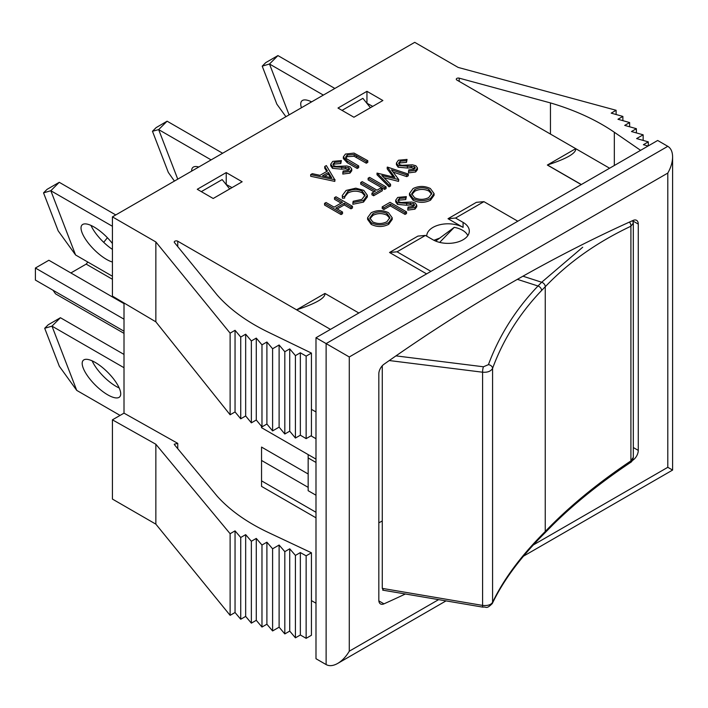 <?xml version="1.0" encoding="UTF-8"?>
<svg xmlns="http://www.w3.org/2000/svg" width="708" height="708" viewBox="0 0 708 708"><rect width="100%" height="100%" fill="white"/><g stroke="black" fill="none" stroke-linecap="round" stroke-linejoin="round"><path stroke-width="1.06" d="M285.917 116.705L276.855 104.147L262.217 66.154L269.491 64.003L277.934 55.587L334.857 88.456M289.094 114.873L269.491 64.003L323.352 95.093M311.617 101.864A25.798 8.903 -134.9 0 0 301.803 100.952A25.798 8.903 -134.9 0 0 301.44 107.749M310.697 101.439A25.798 8.903 -134.9 0 0 311.051 102.2M262.217 66.154L265.748 62.623L277.934 55.587M112.422 276.244L75.579 254.977L50.826 190.726L59.26 182.31L115.776 214.94M75.579 254.977L58.18 230.861L43.542 192.868L50.826 190.726L112.422 226.286M112.422 262.031A25.798 8.903 45.1 0 1 106.536 259.402A25.798 8.903 45.1 0 1 86.642 240.844A25.798 8.903 45.1 0 1 82.075 224.94A25.798 8.903 45.1 0 1 112.422 243.508M112.422 249.393A25.798 8.903 45.1 0 1 90.978 225.427M43.542 192.868L47.073 189.346L59.26 182.31M112.422 419.826L155.857 444.252L230.118 533.717L235.047 530.876L240.738 537.487L245.667 534.646L251.358 541.257L256.278 538.416L261.978 545.027L266.898 542.186L272.598 548.797L279.111 545.036L284.811 551.647L289.731 548.806L295.422 555.417L300.351 552.576L306.139 555.833L306.139 638.333L300.351 634.987L295.422 637.828L289.731 631.085L284.811 633.925L279.111 627.182L272.598 630.952L266.898 624.208L261.978 627.049L256.278 620.305L251.358 623.146L245.667 616.403L240.738 619.252L235.047 612.509L230.118 615.349L155.857 524.15L112.422 499.069L112.422 419.826L124.006 413.145L124.006 302.98M112.422 296.112L112.422 216.869L155.857 241.95L230.118 333.149L235.047 330.309L240.738 337.052L245.667 334.211L251.358 340.946L256.278 338.105L261.978 344.849L266.898 342.008L272.598 348.752L279.111 344.991L284.811 351.726L289.731 348.885L295.422 355.628L300.351 352.788L306.139 356.133L306.139 438.633L300.351 435.199L295.422 438.04L289.731 431.172L284.811 434.013L279.111 427.136L272.598 430.906L266.898 424.03L261.978 426.871L256.278 420.003L251.358 422.844L245.667 415.968L240.738 418.809L235.047 411.941L230.118 414.782L155.857 321.839L112.422 296.112M616.119 114.519L616.119 110.289L458.156 67.419L414.729 42.338L112.422 216.869M177.752 179.151L158.663 129.608L167.097 121.192L222.622 153.247M167.097 121.192L156.141 127.608L152.468 131.272L158.663 129.608L211.117 159.893M191.682 171.115A25.798 8.903 45.1 0 1 192.726 167.566A25.798 8.903 45.1 0 1 198.806 166.999M152.468 131.272L168.309 172.398L174.425 181.08M76.738 390.391L59.339 366.275L44.701 328.282L51.985 326.14L76.738 390.391L120.077 415.41M124.006 354.434L60.419 317.724L51.985 326.14L124.006 367.718M107.696 394.816A25.798 8.903 45.1 0 1 87.801 376.258A25.798 8.903 45.1 0 1 83.234 360.354A25.798 8.903 45.1 0 1 107.758 372.337A25.798 8.903 45.1 0 1 119.679 396.887A25.798 8.903 45.1 0 1 107.696 394.816M119.209 387.984A25.798 8.903 45.1 0 1 116.13 386.4A25.798 8.903 45.1 0 1 92.137 360.841M44.701 328.282L48.233 324.76L60.419 317.724M124.006 331.22L35.4 280.067L35.4 268.031L124.006 319.184M124.006 333.362L55.551 293.847L53.02 290.245M35.4 268.031L48.87 260.252L124.006 303.635M70.871 272.961L86.181 264.119L112.422 279.271M86.181 264.119L87.845 262.057M103.704 242.331L107.395 237.729M201.32 191.629L222.17 179.593L229.693 188.956M342.044 110.377L362.894 98.341L370.417 107.705M630.12 462.713A4.098 2.159 -123.8 0 0 630.288 462.625A4.098 2.159 -123.8 0 0 630.908 460.89L633.315 457.324L633.315 223.064M633.315 457.368L633.315 457.341C632.793 460.191 631.784 461.952 630.297 462.616C600.313 482.741 574.533 503.441 552.966 524.708A4.098 2.867 -134.6 0 0 553.612 523C575.153 501.742 600.915 481.042 630.908 460.89L630.908 226.224C596.941 242.269 568.4 262.438 545.275 286.731A499.591 288.439 0 0 0 545.257 286.74A4.098 2.92 -135.9 0 0 541.682 282.244L582.702 247.234M435.659 241.092L454.253 227.348A20.479 11.824 0 0 1 467.829 235.605M383.196 589.667L382.267 588.375L382.267 365.779M382.267 588.375L482.599 605.411C487.6 605.915 490.927 604.88 492.582 602.322C503.733 579.02 521.292 555.408 545.249 531.504L545.257 286.74A499.591 288.439 0 0 0 541.593 290.492C519.504 313.653 503.167 339.601 492.582 368.355C490.927 371.293 487.6 372.576 482.599 372.213A4.098 0.876 -82.8 0 1 483.431 366.779L488.423 364.655C499.14 335.654 515.663 309.44 538.009 286.005L517.389 279.35M437.084 239.968L436.544 240.295M632.669 220.613L633.315 223.108L630.908 226.224A4.098 2.558 64.6 0 0 629.447 222.073M395.976 355.876L483.431 366.779M439.668 242.393L454.253 227.348M492.272 603.588A4.098 3.451 25.5 0 0 492.582 602.322L492.582 368.355A4.098 3.044 -159.8 0 0 488.423 364.655M389.267 360.54L482.599 372.213L482.599 605.411A4.098 0.761 99.5 0 0 482.927 607.154C486.564 606.384 486.033 609.809 492.299 603.535C503.282 580.525 520.707 557.081 544.585 533.23L544.602 533.212A4.098 2.92 44.1 0 0 544.647 533.168L552.957 524.716M553.612 523A499.591 288.439 0 0 0 545.257 531.496A499.591 288.439 0 0 0 545.249 531.504A4.098 2.92 44.1 0 1 544.647 533.168M378.851 600.897L383.975 603.853A8.186 4.726 -60 0 1 380.515 603.933A8.186 4.726 -60 0 1 378.824 600.189L378.824 373.877A8.186 4.726 -60 0 1 383.975 364.257A1603.611 925.852 120 0 1 633.111 220.418A8.186 4.726 -60 0 1 636.572 220.338A8.186 4.726 -60 0 1 638.271 224.091L638.271 450.394A8.186 4.726 -60 0 1 633.111 460.023A1603.611 925.852 120 0 1 632.332 460.572M330.459 329.379L296.581 309.821C315.98 303.475 325.441 298.015 324.954 293.439L358.841 312.998M315.989 603.225L311.431 600.596M609.597 168.221L456.89 80.057A2.044 1.186 180 0 1 456.288 79.225A2.044 1.186 180 0 1 459.209 78.154L550.452 102.917A204.754 118.209 0 0 1 614.332 132.254L640.598 150.326M306.139 438.633L311.431 435.579L311.431 353.08L268.164 332.114A204.754 118.209 180 0 1 217.347 295.236L174.451 242.552A2.044 1.186 180 0 1 174.257 242.048A2.044 1.186 180 0 1 175.522 240.959A2.044 1.186 180 0 1 177.752 241.216L296.581 309.821L324.954 293.439M306.139 638.333L311.431 635.271L311.431 552.771L268.164 532.407C246.959 522.371 230.02 510.362 217.347 496.388L174.451 444.712L174.257 444.217L177.752 443.367L124.006 413.145M315.989 517.813L261.544 486.387L261.544 447.075L308.166 473.997M311.431 409.339L315.989 411.968M533.345 544.939L667.803 467.307L667.803 173.071C670.927 167.539 672.529 162.159 672.6 156.928C672.529 151.786 670.927 148.246 667.803 146.326L657.67 140.476L315.989 337.743L315.989 658.723L326.123 664.573C329.353 666.325 333.211 665.936 337.698 663.431L445.969 600.924M426.597 273.881L389.533 252.482L417.915 236.1L425.437 235.428L432.969 239.773A21.293 12.293 0 0 0 456.173 242.437A21.293 12.293 0 0 0 469.315 231.082A21.293 12.293 0 0 0 463.085 222.392L455.545 218.037L483.927 201.656L517.813 221.223M463.085 222.392L463.085 227.401A21.293 12.293 0 0 0 439.88 224.737A21.293 12.293 0 0 0 426.729 236.1A21.293 12.293 0 0 0 426.729 236.171M463.085 227.401L448.022 218.71L476.404 202.329L483.927 201.656M581.348 184.54L547.434 164.999C566.798 158.663 576.232 153.22 575.719 148.662L547.346 165.044L581.224 184.602M616.119 110.289L611.199 113.138L622.881 116.422L617.96 119.263L629.633 122.555L624.713 125.396L636.386 128.688L631.465 131.529L643.147 134.812L636.625 138.573L648.307 141.866L643.386 144.706L648.059 146.025M311.431 353.08L306.139 356.133M349.23 169.787L345.557 168.849L341.699 169.185L332.495 168.354L330.733 165.84L330.733 164.167L332.742 161.38L341.362 160.566L340.805 163.53L334.433 164.035L333.202 165.141M341.362 160.566L340.805 161.858L334.433 162.362L332.928 164.336L333.999 165.84L336.212 166.433L346.761 165.973L350.186 166.884L351.779 169.062L351.779 170.734L349.973 173.124L342.787 174.053L343.115 171.026L348.451 170.38L349.593 168.902L348.779 167.778L348.779 169.451M367.779 160.689L366.301 161.539L354.159 154.609L347.194 154.99L345.654 157.105L346.416 158.654L358.69 165.938L357.213 166.787L347.247 161.035L343.345 156.902L345.416 154.061L354.053 153.096L367.779 160.689L367.779 162.353L366.301 163.212L354.159 156.282L347.194 156.663L345.876 157.937M358.69 165.938L358.69 167.61L357.213 168.46L347.247 162.707L343.345 158.574L343.345 156.902M352.478 206.302L351 207.152L344.238 203.249L335.778 208.134L342.539 212.037L341.061 212.896L324.565 203.373L326.052 202.515L334.087 207.152L342.539 202.267L334.503 197.629L335.99 196.78L352.478 206.302L352.478 207.975L351 208.825L344.238 204.922L337.22 208.966M342.539 212.037L342.539 213.71L341.061 214.559L324.565 205.046L324.565 203.373M341.097 203.108L334.503 199.302L334.503 197.629M362.195 191.151C357.328 188.877 352.54 188.965 347.823 191.408L344.681 196.399L342.406 196.576L342.274 195.541L346.124 190.434L355.814 188.178L363.788 190.363L367.355 195.249L367.355 196.921L363.487 202.107L352.841 204.267L353.142 201.276L361.885 199.408L365.089 195.054L362.195 191.151L362.195 192.824C357.328 190.549 352.54 190.638 347.823 193.08L344.681 196.939M364.974 195.912L362.195 192.824M344.681 196.399L344.681 198.072L342.406 198.249L342.274 195.541M360.726 182.496L362.204 181.637L377.01 190.186L380.603 188.107L382.293 189.089L382.293 190.762L373.629 195.762L371.939 194.788L371.939 193.116L375.532 191.036L360.726 182.496L360.726 184.168L374.081 191.877M386.099 188.558L384.621 189.417L368.125 179.894L368.125 178.221L369.611 177.363L386.099 186.885L386.099 188.558M408.304 174.071L406.773 174.956L391.453 169.832L398.746 179.584L381.807 175.496L390.577 184.31L389.064 185.177L377.019 173.088L394.807 177.389L387.426 167.079L408.304 174.071L408.304 175.743L406.773 176.628L393.117 172.062M398.746 179.584L398.533 181.381L384.028 177.726M390.577 184.31L390.577 185.974L389.064 186.85L377.019 174.761L377.019 173.088M393.267 177L387.214 168.876L387.214 167.203M414.906 168.637L411.242 167.708L407.383 168.035L398.179 167.212L396.418 164.698L396.418 163.026L398.427 160.238L407.047 159.424L406.489 162.389L400.117 162.893L398.887 163.999M407.047 159.424L406.489 160.716L400.117 161.22L398.613 163.194L399.684 164.698L401.887 165.291L412.445 164.822L415.87 165.743L417.463 167.92L417.463 169.593L415.658 171.982L408.472 172.911L408.799 169.876L414.136 169.239L415.277 167.761L414.463 166.637L414.463 168.309M392.205 217.763L392.205 219.436L388.665 224.347C382.878 227.197 377.063 227.224 371.231 224.409L367.594 219.383L367.594 217.71L371.196 212.736C376.939 209.949 382.701 209.922 388.488 212.683L392.205 217.763L388.665 222.675C382.878 225.525 377.063 225.551 371.231 222.737L367.594 217.71M197.267 189.293L213.188 198.488L242.145 181.77L226.224 172.575L197.267 189.293M382.878 100.518L366.948 91.323L337.99 108.041L353.92 117.236L382.878 100.518M434.075 193.585L434.075 195.258L430.535 200.178C424.747 203.028 418.932 203.046 413.1 200.24L409.463 195.213L409.463 193.541L413.065 188.567C418.809 185.77 424.57 185.753 430.358 188.514L434.075 193.585L430.535 198.506C424.747 201.355 418.932 201.382 413.1 198.567L409.463 193.541M414.198 205.833L410.534 204.895L406.675 205.232L397.462 204.4L395.701 201.886L395.701 200.214L397.71 197.435L406.33 196.612L405.772 199.576L399.409 200.081L398.179 201.187M406.33 196.612L405.772 197.904L399.409 198.408L397.905 200.382L398.967 201.886L401.179 202.479L411.729 202.019L415.162 202.931L416.755 205.108L416.755 206.78L414.95 209.17L407.764 210.099L408.082 207.072L413.419 206.426L414.561 204.948L413.755 203.824L413.755 205.497M406.534 213.542L405.056 214.4L390.25 205.851L383.913 209.515L382.214 208.533L382.214 206.869L390.046 202.346L406.534 211.869L406.534 213.542M335.008 179.611L334.796 181.398L310.688 176.274L310.688 174.602L312.299 173.672L320.025 175.319L327.503 171L324.724 166.504L326.335 165.566L334.796 179.735L310.688 174.602M326.742 171.442L324.724 168.177L324.724 166.504M378.824 522.814A1603.611 925.852 120 0 0 382.267 521M155.857 524.15L155.857 444.252M230.118 615.349L230.118 533.717M235.047 612.509L235.047 530.876M240.738 619.252L240.738 537.487M245.667 616.403L245.667 534.646M251.358 623.146L251.358 541.257M256.278 620.305L256.278 538.416M261.978 627.049L261.978 545.027M266.898 624.208L266.898 542.186M272.598 630.952L272.598 548.797M279.111 627.182L279.111 545.036M284.811 633.925L284.811 551.647M289.731 631.085L289.731 548.806M295.422 637.828L295.422 555.417M300.351 634.987L300.351 552.576M622.881 120.652L622.881 116.422M629.633 126.785L629.633 122.555M636.386 132.909L636.386 128.688M643.147 140.414L643.147 134.812M648.307 145.875L648.307 141.866M550.452 134.078L550.452 102.917M667.803 173.071L349.283 356.965L315.989 337.743M383.975 603.853A1603.611 925.852 120 0 0 405.339 594.012M439.11 238.322L433.889 240.278M349.283 356.965L349.283 651.201C346.053 656.679 342.194 660.75 337.698 663.431M667.803 467.307L672.6 470.077L672.6 156.928M155.857 321.839L155.857 241.95M230.118 414.782L230.118 333.149M235.047 411.941L235.047 330.309M240.738 418.809L240.738 337.052M245.667 415.968L245.667 334.211M251.358 422.844L251.358 340.946M256.278 420.003L256.278 338.105M261.978 426.871L261.978 344.849M266.898 424.03L266.898 342.008M272.598 430.906L272.598 348.752M279.111 427.136L279.111 344.991M284.811 434.013L284.811 351.726M289.731 431.172L289.731 348.885M295.422 438.04L295.422 355.628M300.351 435.199L300.351 352.788M306.139 555.833L311.431 552.771M261.544 426.358L261.544 427.685L315.989 459.111M261.544 460.448L308.166 487.37M315.989 462.457L308.166 457.943L308.166 454.598M308.166 457.943L308.166 490.706L315.989 495.219M232.012 187.62L226.02 184.39M372.735 106.368L366.753 103.138M366.948 103.023L366.948 91.323M226.224 184.275L226.224 172.575M428.774 197.567L431.791 193.364L428.88 189.372C424.154 187.16 419.472 187.213 414.817 189.514L411.667 193.78L414.578 197.718C419.331 199.93 424.065 199.886 428.774 197.567M430.535 198.506L430.535 200.178M413.1 198.567L413.1 200.24M431.685 194.187L428.88 191.045C424.154 188.832 419.472 188.886 414.817 191.187L411.782 194.585M428.88 189.372L428.88 191.045M414.817 189.514L414.817 191.187M413.755 203.824L397.462 202.727L397.462 204.4M397.462 202.727L395.701 200.214M406.675 203.559L406.675 205.232M410.534 203.223L410.534 204.895M416.755 205.108L414.95 207.506L414.95 209.17M414.95 207.506L407.764 208.426M399.409 198.408L399.409 200.081M405.772 197.904L405.772 199.576M406.534 211.869L405.056 212.727L390.25 204.178L383.913 207.842L383.913 209.515M383.913 207.842L382.214 206.869M390.25 204.178L390.25 205.851M405.056 212.727L405.056 214.4M386.904 221.737L389.931 217.533L387.019 213.542C382.293 211.338 377.603 211.382 372.948 213.683L369.797 217.949L372.709 221.887C377.461 224.109 382.196 224.055 386.904 221.737M388.665 222.675L388.665 224.347M371.231 222.737L371.231 224.409M389.825 218.356L387.019 215.214C382.293 213.011 377.603 213.055 372.948 215.356L369.912 218.763M387.019 213.542L387.019 215.214M372.948 213.683L372.948 215.356M414.463 166.637L398.179 165.539L398.179 167.212M398.179 165.539L396.418 163.026M407.383 166.371L407.383 168.035M411.242 166.035L411.242 167.708M417.463 167.92L415.658 170.309L415.658 171.982M415.658 170.309L408.472 171.239M400.117 161.22L400.117 162.893M406.489 160.716L406.489 162.389M389.064 185.177L389.064 186.85M398.533 179.708L398.533 181.381M406.773 174.956L406.773 176.628M386.099 186.885L384.621 187.744L384.621 189.417M384.621 187.744L368.125 178.221M382.293 189.089L373.629 194.089L373.629 195.762M373.629 194.089L371.939 193.116M367.355 195.249L363.487 200.435L363.487 202.107M363.487 200.435L352.841 202.603M342.406 196.576L342.406 198.249M347.823 191.408L347.823 193.08M341.061 212.896L341.061 214.559M344.238 203.249L344.238 204.922M351 207.152L351 208.825M357.213 166.787L357.213 168.46M347.194 154.99L347.194 156.663M354.159 154.609L354.159 156.282M366.301 161.539L366.301 163.212M348.779 167.778L332.495 166.681L332.495 168.354M332.495 166.681L330.733 164.167M341.699 167.513L341.699 169.185M345.557 167.177L345.557 168.849M351.779 169.062L349.973 171.46L349.973 173.124M349.973 171.46L342.787 172.38M334.433 162.362L334.433 164.035M340.805 161.858L340.805 163.53M331.707 177.805L328.388 172.442L322.494 175.841L331.707 177.805M334.796 179.735L334.796 181.398M330.512 177.549L328.388 174.115L324.609 176.292M328.388 172.442L328.388 174.115M448.022 218.71L455.545 218.037M389.533 252.482L397.055 251.809L425.437 235.428M430.942 271.376L397.055 251.809M522.964 276.2L541.682 282.244A503.689 290.802 0 0 0 538.009 286.005A4.098 2.92 -136.3 0 1 541.593 290.492M541.682 282.244A4.098 2.929 43.5 0 1 545.275 286.731M545.249 531.504A4.098 2.912 45.1 0 1 544.594 533.221M638.271 450.394L633.315 447.536M177.752 246.605L177.752 241.216M177.752 448.686L177.752 443.367M614.332 165.495L614.332 132.254M459.209 81.393L459.209 78.154M667.803 146.326L326.123 343.592L326.123 664.573M349.283 651.201L438.553 599.667M638.271 224.091L632.837 220.958M310.989 435.836L315.989 438.721M261.544 480.847L315.989 512.273M347.247 161.035L347.247 162.707M356.425 155.831L356.425 157.503M382.674 590.136L482.927 607.154M523.513 556.152L672.6 470.077"/></g></svg>
